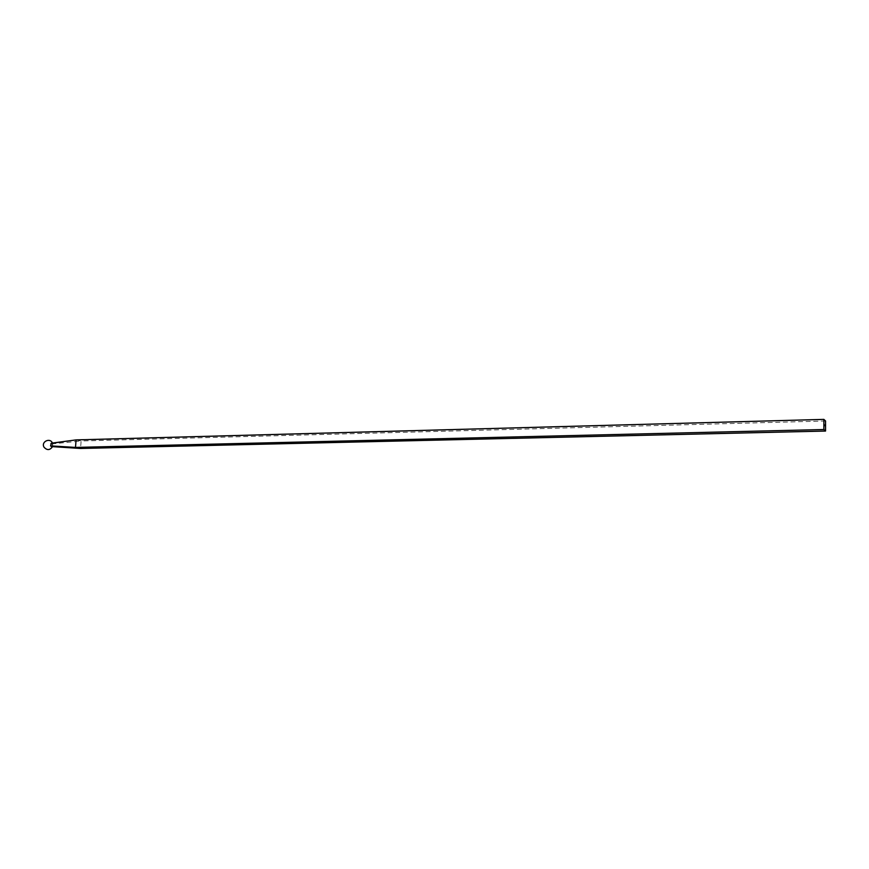 <?xml version="1.0" encoding="UTF-8"?>
<svg xmlns="http://www.w3.org/2000/svg" width="869" height="869" viewBox="0 0 869 869"><rect width="100%" height="100%" fill="white"/><g stroke="black" fill="none" stroke-linecap="round" stroke-linejoin="round"><path stroke-width="0.65" stroke-dasharray="4.34 3.26" d="M76.092 439.899L81.132 440.974L52.651 443.831L52.455 446.231L51.771 446.568M52.455 446.231L70.617 447.665M825.55 420.987L81.132 440.974L80.535 448.458M51.651 443.147L52.651 443.831M51.64 446.568L52.651 445.102L51.553 443.157M824.323 425.538L824.355 424.919L824.475 425.549M60.667 442.104L62.481 441.843M52.542 446.612L52.444 443.06"/><path stroke-width="1.3" d="M823.877 419.39L823.877 429.525L825.55 431.046L825.55 420.987L823.877 419.39L76.092 439.899L51.684 443.147M824.714 424.984L824.779 425.701L824.8 425.006M824.453 424.919L824.485 425.604L824.431 424.919M51.553 443.157L50.543 445.895L51.521 446.579L80.535 448.458L75.484 447.416L50.793 445.895L50.999 443.494M51.727 446.568L50.793 445.895M823.877 429.525L75.484 447.416L76.092 439.899M825.55 431.046L80.535 448.458M51.434 443.157L60.667 442.104M52.444 443.06C50.087 437.259 40.81 441.821 44.026 447.198C47.111 450.533 49.946 450.338 52.542 446.612"/></g></svg>
